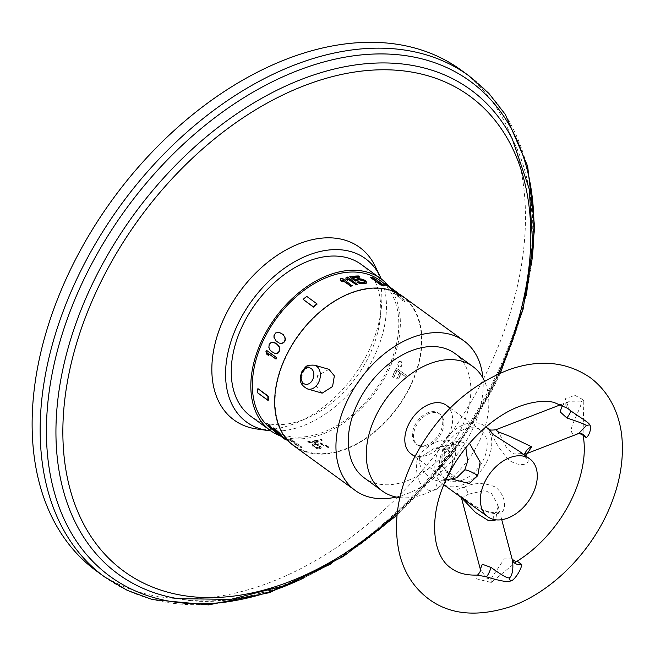 <?xml version="1.0" encoding="UTF-8"?>
<svg xmlns="http://www.w3.org/2000/svg" width="655" height="655" viewBox="0 0 655 655"><rect width="100%" height="100%" fill="white"/><g stroke="black" fill="none" stroke-linecap="round" stroke-linejoin="round"><path stroke-width="0.49" stroke-dasharray="3.27 2.46" d="M460.989 70.028A309.782 205.67 -54 0 1 483.316 379.229A309.782 205.67 126 0 1 96.604 571.111M375.2 266.307A106.757 70.879 -54 0 1 354.159 375.372A106.757 70.879 -54 0 1 256.883 429M270.834 430.867A101.034 67.08 126 0 0 360.258 379.81A101.034 67.08 126 0 0 381.276 279.005M361.224 264.423A93.886 62.331 -54 0 1 362.6 367.766A93.886 62.331 -54 0 1 264.186 422.778A93.886 62.331 -54 0 1 250.783 416.285M388.849 286.333A93.886 62.331 -54 0 1 377.632 388.972A93.886 62.331 -54 0 1 283.771 437.024A93.886 62.331 -54 0 1 280.193 435.829M271.514 428.951A91.937 61.038 126 0 0 386.286 372.007A91.937 61.038 126 0 0 379.663 280.242M396.815 370.37A91.937 61.038 126 0 1 393.557 377.288A91.937 61.038 126 0 1 393.532 377.337L392.271 376.42A91.937 61.038 126 0 0 392.296 376.371A91.937 61.038 126 0 0 396.152 368.044L406.354 375.323A92.412 61.357 126 0 1 405.748 376.731L401.122 373.366A92.412 61.357 126 0 1 398.297 379.409L397.036 378.492A92.412 61.357 126 0 0 399.861 372.449L396.815 370.37L399.861 372.449M399.55 372.359A91.937 61.038 126 0 1 396.725 378.402L397.986 379.319A91.937 61.038 126 0 0 400.811 373.276L405.437 376.641A91.937 61.038 126 0 0 406.034 375.233M408.982 388.513A91.937 61.038 126 0 0 402.358 296.74A91.937 61.038 126 0 0 287.586 353.692A91.937 61.038 126 0 0 294.21 445.457A91.937 61.038 126 0 0 408.982 388.513M273.667 342.336L270.4 343.114L269.074 345.897L269.172 347.518L271.604 351.448L275.378 353.577M279.374 332.372L275.886 333.084L274.298 335.794L274.281 337.382L276.557 341.271L280.381 343.416M342.328 278.244L352.12 285.85M342.238 278.662A91.937 61.038 126 0 0 340.616 279.112M342.385 279.914L342.139 281.904M347.666 277.04L357.458 284.647M347.576 277.458A91.937 61.038 126 0 0 345.987 277.769M347.756 278.58L347.535 280.422M365.081 282.117L363.983 282.935A91.937 61.038 126 0 0 362.436 283.05L358.621 282.231A91.937 61.038 126 0 0 357.049 282.452M365.392 280.553L366.759 282.976M365.293 280.979L362.133 279.611L358.727 279.112A91.937 61.038 126 0 0 357.18 279.226L355.411 280.127L352.046 277.679A91.937 61.038 126 0 1 352.619 277.605M358.572 275.968L359.529 277.155M358.481 276.394A91.937 61.038 126 0 0 349.688 277.106M395.661 291.287L386.114 284.344L385.811 284.704L395.694 291.893M385.811 284.704A91.937 61.038 126 0 0 385.664 284.606A91.937 61.038 126 0 0 384.952 284.098M386.941 284.958L386.63 285.318L387.236 285.801M386.63 285.318L387.252 285.768M395.751 291.974L396.807 292.744A91.937 61.038 126 0 1 401.433 297.01L400.385 296.24A91.937 61.038 126 0 0 396.84 292.859L394.285 291.811L389.7 287.954A91.937 61.038 126 0 0 389.185 287.479L388.366 286.669L389.373 287.34A91.937 61.038 126 0 1 390.052 287.897L390.11 288.126A91.937 61.038 126 0 1 390.617 288.593L393.557 291.041L395.776 291.95M396.488 293.776L403.521 299.54L404.692 301.546L402.244 300.317L394.498 293.358L394.13 292.425L396.488 293.776L396.791 293.415L398.682 294.791L398.379 295.151M306.72 296.387L317.069 304.125M306.851 296.699A91.937 61.038 126 0 0 303.224 299.679M374.021 278.088L373.808 278.498L384.026 285.924M373.808 278.498A91.937 61.038 126 0 0 370.591 277.573M398.658 367.013C396.93 363.279 397.642 361.347 400.794 361.216C402.612 364.958 401.892 366.89 398.658 367.013L398.969 367.103C402.211 366.98 402.923 365.048 401.114 361.306L400.794 361.216M266.806 350.425A91.937 61.038 126 0 0 266.225 351.841L267.142 354.33L268.82 355.559M267.911 353.061L276.115 359.03M280.594 436.083L280.897 435.722L285.474 439.079L274.085 430.818M279.374 434.355L280.184 434.666M279.521 434.183L278.49 433.643M275.272 431.416L277.196 432.587M275.427 431.236L274.625 431.006A91.937 61.038 126 0 0 275.1 431.416L280.897 435.722M274.953 429.737L275.256 429.377L274.281 428.837L274.347 429.262A91.937 61.038 126 0 0 274.51 429.459M275.256 429.377L278.555 432.316A91.937 61.038 126 0 0 279.161 433.053L278.629 433.053A91.937 61.038 126 0 0 279.267 433.749L280.414 434.396M273.151 427.846L273.291 428.493A91.937 61.038 126 0 0 273.905 429.23L275.788 431.031L273.274 429.205M268.452 424.243A91.937 61.038 126 0 0 271.907 428.395L277.376 432.374M314.588 440.643L328.139 447.111A91.937 61.038 126 0 0 329.244 446.849L316.733 441.216A91.937 61.038 126 0 0 322.268 439.955L321.22 439.186A91.937 61.038 126 0 1 314.588 440.643L315.644 441.413M315.988 444.655L317.339 445.023A91.937 61.038 126 0 0 318.608 444.851L313.139 440.872A91.937 61.038 126 0 1 307.048 441.47L308.104 442.231A91.937 61.038 126 0 0 313.286 441.765L316.652 444.213L314.007 443.812A91.937 61.038 126 0 1 312.934 443.918L311.993 444.655L313.843 446.685L319.247 448.503A91.937 61.038 126 0 0 320.32 448.405L321.277 447.578L320.5 446.227A91.937 61.038 126 0 1 319.411 446.374L319.894 447.037L319.263 447.635A91.937 61.038 126 0 1 318.191 447.742L314.097 446.186L313.368 445.236L313.991 444.68A91.937 61.038 126 0 0 315.063 444.581L317.249 445.441L317.339 445.023M258.045 388.726A91.937 61.038 126 0 0 258.119 392.763L268.329 400.189M291.942 439.873L302.151 447.3A91.937 61.038 126 0 1 298.934 446.374L288.716 438.948A91.937 61.038 126 0 0 291.942 439.873L291.729 440.283L301.947 447.709L302.151 447.3M402.661 296.322A92.461 61.382 -54 0 1 409.326 388.611A92.461 61.382 126 0 1 293.907 445.875M328.99 369.33L317.569 375.642L316.463 386.499L322.162 393.156M396.291 497.047A92.461 61.382 126 0 0 470.609 433.168A92.461 61.382 126 0 0 482.899 377.951M454.832 353.413A76.971 51.098 -54 0 1 455.962 438.138A76.971 51.098 -54 0 1 375.282 483.234A76.971 51.098 126 0 1 364.295 477.913M399.869 497.603A76.971 51.098 126 0 0 468.882 458.795A76.971 51.098 126 0 0 484.528 381.185M419.061 445.482A19.061 12.658 126 0 0 439.046 434.306A19.061 12.658 126 0 0 438.76 413.321A19.061 12.658 126 0 0 436.042 412.003A19.061 12.658 126 0 0 416.056 423.179A19.061 12.658 126 0 0 416.343 444.164A19.061 12.658 126 0 0 419.061 445.482M420.215 446.317A19.061 12.658 126 0 0 440.193 435.149A19.061 12.658 126 0 0 439.914 414.165A19.061 12.658 126 0 0 437.196 412.846A19.061 12.658 126 0 0 417.21 424.014A19.061 12.658 126 0 0 417.489 444.999A19.061 12.658 126 0 0 420.215 446.317M446.366 405.298A30.024 19.937 -54 0 1 450.231 431.449A30.024 19.937 -54 0 1 427.035 455.25A30.024 19.937 -54 0 1 411.045 453.866M461.619 480.402A30.024 19.937 -54 0 1 445.637 479.018A30.024 19.937 -54 0 1 441.765 452.867A30.024 19.937 -54 0 1 464.96 429.066A30.024 19.937 126 0 1 480.95 430.45A30.024 19.937 126 0 1 484.823 456.6A30.024 19.937 126 0 1 461.619 480.402M484.315 425.824A35.747 23.736 -54 0 0 465.279 424.178A35.747 23.736 126 0 0 437.663 452.515A35.747 23.736 126 0 0 442.272 483.644A35.747 23.736 126 0 0 461.308 485.298A35.747 23.736 -54 0 0 488.917 456.961A35.747 23.736 -54 0 0 484.315 425.824L485.879 426.962M464.076 487.304C473.663 482.408 484.135 482.334 495.491 487.074C508.648 497.841 505.12 514.06 499.356 512.963C497.055 514.093 492.904 513.725 486.911 511.833C478.109 508.157 470.208 503.654 463.191 498.324C454.251 492.683 454.545 489.015 464.076 487.304A8.581 4.642 70.9 0 1 468.325 494.238L484.872 490.505L491.594 493.559L497.8 504.866L495.778 519.808M526.923 458.615A8.581 6.157 149.9 0 1 525.646 457.198C525.187 456.142 523.116 454.193 519.415 451.352L526.923 458.615C531.442 462.012 523.353 469.168 509.14 460.342C500.314 450.534 494.484 441.396 491.643 432.955L488.769 429.066M469.471 443.345L453.792 440.938L442.461 449.977L441.544 464.919L451.189 478.895M499.356 512.963A8.581 4.642 -109.1 0 0 496.072 512.194C494.771 514.142 480.639 510.057 473.991 505.324L460.457 495.966L461.505 498.127L468.325 494.238M512.12 558.961L504.325 558.846L490.792 579.118L486.37 578.038L480.32 569.203M517.163 561.171L491.275 582.491L476.308 578.799L476.922 575.09M562.432 405.224L568.221 401.777C563.906 405.92 563.316 401.425 569.498 409.809L565.077 398.461L575.278 395.571L583.818 400.09L583.056 435.239M435.878 489.58C430.638 491.692 426.168 490.407 422.45 485.723C416.416 481.433 414.435 460.678 418.75 457.215C418.782 452.654 436.68 438.793 444.508 440.201C451.41 439.767 455.143 443.189 455.716 450.476C456.183 458.516 449.625 471.944 448.495 473.786C447.381 476.341 441.724 487.05 435.878 489.58A8.581 6.362 -97.5 0 1 440.995 480.983C436.451 481.343 431.71 479.329 426.765 474.949C418.873 468.219 418.226 458.238 420.322 457.378L434.421 448.298L447.529 449.764L452.957 457.403C452.024 466.679 450.64 471.952 448.806 473.238C448.65 475.866 446.047 478.445 440.995 480.983L445.924 479.984M444.123 452.433L445.105 469.962L456.707 477.749C454.742 479.075 451.205 476.824 446.096 470.978C444.573 469.013 440.447 461.505 444.45 452.237L444.45 452.237A8.581 1.506 -153.1 0 1 444.123 452.433L454.955 444.041C449.543 445.76 446.039 448.487 444.45 452.237A8.581 1.506 -153.1 0 0 442.461 449.977M465.861 447.701L454.955 444.041L434.421 448.298C443.918 446.653 449.813 449.224 452.097 456.011L452.097 456.011A8.581 4.839 164.8 0 0 452.957 457.403M560.999 404.569L568.221 401.777L580.723 401.859C581.443 402.44 581.182 404.364 579.945 407.615L572.585 424.473C570.12 431.424 571.34 434.658 576.244 434.167L578.766 433.471M527.414 453.325L514.445 453.948L507.199 449.142L499.208 433.364L495.868 429.745M393.532 377.337L393.843 377.427A92.412 61.357 126 0 0 397.127 370.46M392.271 376.42L392.574 376.51A92.412 61.357 126 0 0 396.463 368.135L406.354 375.323M392.574 376.51L393.843 377.427M315.554 441.83L328.049 447.529A92.412 61.357 126 0 0 329.154 447.267L329.244 446.849M314.498 441.061A92.412 61.357 126 0 0 321.122 439.611L322.178 440.373A92.412 61.357 126 0 1 316.643 441.634L329.154 447.267M328.049 447.529L328.139 447.111M316.643 441.634L316.733 441.216M322.178 440.373L322.268 439.955M321.122 439.611L321.22 439.186M317.249 445.441A92.412 61.357 126 0 0 318.518 445.269L318.608 444.851M315.898 445.072L314.973 444.999A92.412 61.357 126 0 1 313.892 445.097L313.278 445.654L314.007 446.604L318.101 448.159A92.412 61.357 126 0 0 319.173 448.053L319.804 447.455L319.321 446.8A92.412 61.357 126 0 0 320.41 446.644L321.187 447.995L320.229 448.822A92.412 61.357 126 0 1 319.157 448.921L316.529 448.438L312.91 446.497L311.903 445.072L312.844 444.336A92.412 61.357 126 0 0 313.917 444.229L316.561 444.63L313.196 442.182A92.412 61.357 126 0 1 308.006 442.657L306.958 441.888A92.412 61.357 126 0 0 313.049 441.298L318.518 445.269M313.049 441.298L313.139 440.872M306.958 441.888L307.048 441.47M308.006 442.657L308.104 442.231M313.196 442.182L313.286 441.765M316.561 444.63L316.652 444.213M315.03 444.286L315.12 443.869M313.917 444.229L314.007 443.812M312.844 444.336L312.934 443.918M312.165 444.557L312.255 444.139M311.903 445.072L311.993 444.655M312.214 445.711L312.304 445.294M312.91 446.497L313 446.071M313.753 447.103L313.843 446.685M315.161 447.856L315.252 447.43M316.529 448.438L316.627 448.02M318.052 448.839L318.142 448.421M319.157 448.921L319.247 448.503M320.229 448.822L320.32 448.405M320.917 448.569L321.007 448.151M321.187 447.995L321.277 447.578M320.885 447.308L320.975 446.89M320.41 446.644L320.5 446.227M319.321 446.8L319.411 446.374M319.804 447.455L319.894 447.037M319.681 447.824L319.771 447.406M319.173 448.053L319.263 447.635M318.101 448.159L318.191 447.742M317.176 448.061L317.266 447.643M316.226 447.791L316.316 447.373M315.235 447.357L315.325 446.939M314.433 446.906L314.523 446.489M314.007 446.604L314.097 446.186M313.557 446.137L313.647 445.711M313.278 445.654L313.368 445.236M313.393 445.31L313.483 444.892M313.892 445.097L313.991 444.68M314.973 444.999L315.063 444.581M301.947 447.709A92.412 61.357 126 0 1 298.721 446.784L288.511 439.358A92.412 61.357 126 0 0 291.729 440.283M288.511 439.358L288.716 438.948M298.721 446.784L298.934 446.374M352.136 277.261L352.046 277.679M355.501 279.71L355.411 280.127M356.181 279.096L356.091 279.513M357.27 278.809L357.18 279.226M358.817 278.686L358.727 279.112M360.315 278.776L360.225 279.194M362.223 279.194L362.133 279.611M363.828 279.791L363.738 280.217M366.227 281.167L366.137 281.593M366.775 281.937L366.677 282.354M358.711 281.814L358.621 282.231M360.07 282.362L359.98 282.78M361.273 282.583L361.183 283.001M362.526 282.632L362.436 283.05M364.074 282.51L363.983 282.935M364.892 282.305L364.802 282.723M365.244 281.969L365.146 282.387M398.928 293.907A92.412 61.357 126 0 1 401.736 296.649L400.688 295.888A92.412 61.357 126 0 0 397.143 292.498L394.588 291.45L390.003 287.594A92.412 61.357 126 0 0 389.488 287.119L388.669 286.317L389.676 286.988A92.412 61.357 126 0 1 390.355 287.537L390.413 287.766A92.412 61.357 126 0 1 390.92 288.241L393.86 290.689L395.964 291.565M398.682 294.791L404.692 300.186L405.118 300.907L404.675 301.185L402.547 299.957L395.653 294.021L394.441 292.065L396.791 293.415M401.114 361.306C397.953 361.437 397.241 363.369 398.969 367.103M104.636 576.957A309.782 205.67 126 0 0 491.356 385.075A309.782 205.67 126 0 0 469.029 75.874M303.617 578.029A306.114 203.238 126 0 0 492.282 386.81A306.114 203.238 126 0 0 531.369 264.833M177.89 598.67A299.507 198.85 126 0 0 492.159 388.644A299.507 198.85 126 0 0 512.259 138.86C544.878 199.595 537.509 297.624 491.348 387.13C426.102 521.601 278.236 619.262 177.89 598.67M397.274 512.832A293.849 195.092 126 0 0 490.841 389.332A293.849 195.092 126 0 0 498.218 374.03M314.474 365.162A12.388 9.006 -74 0 0 303.56 371.631A12.388 9.006 -74 0 0 307.637 388.988M501.722 519.685L497.8 504.866C498.234 510.663 497.653 513.111 496.072 512.194L496.072 512.194A8.581 4.642 -109.1 0 0 493.87 519.481M491.275 582.491A8.581 4.642 -109.1 0 0 490.792 579.118M455.716 450.476A8.581 4.839 164.8 0 0 452.097 456.011C453.063 463.74 452.433 464.067 448.478 473.442L448.478 473.442A8.581 1.506 -153.1 0 1 448.806 473.238M448.495 473.786A8.581 1.506 -153.1 0 1 448.478 473.442C446.129 478.183 443.861 480.655 441.658 480.868M418.75 457.215A8.581 1.506 26.9 0 0 420.322 457.378M583.818 400.09A8.581 6.157 149.9 0 1 580.723 401.859M579.405 433.389A8.581 7.762 89.4 0 0 576.244 434.167M491.643 432.955A8.581 6.157 -30.1 0 0 499.208 433.364M525.719 455.937L525.646 457.198A8.581 6.157 149.9 0 1 525.064 455.462M526.374 295.282L512.619 341.165L492.74 386.655L461.161 439.603L422.622 488.041L378.672 530.034L331.045 563.889M500.428 373.039L492.56 389.406L450.329 456.756L397.02 515.239M402.358 296.74L397.11 292.924M384.96 284.09L385.664 284.606M294.21 445.457L288.97 441.642M439.914 414.165L438.76 413.321M414.877 456.65L445.637 479.018M450.19 408.081L480.95 430.45M443.836 484.782L442.272 483.644M417.489 444.999L416.343 444.164"/><path stroke-width="0.98" d="M74.277 261.91A309.782 205.67 -54 0 1 460.989 70.028L469.029 75.874A309.782 205.67 126 0 0 82.317 267.756A309.782 205.67 126 0 0 104.636 576.957L96.604 571.111A309.782 205.67 126 0 1 74.277 261.91M268.19 430.564L256.883 429A106.757 70.879 -54 0 1 249.293 427.412A106.757 70.879 -54 0 1 226.36 313.475A106.757 70.879 -54 0 1 344.383 239.967A106.757 70.879 -54 0 1 375.2 266.307L380.17 276.582A101.034 67.08 126 0 0 351.006 251.651A101.034 67.08 -54 0 0 239.304 321.22A101.034 67.08 -54 0 0 261.001 429.058A101.034 67.08 126 0 0 268.19 430.564A101.034 67.08 126 0 0 270.834 430.867M381.276 279.005A101.034 67.08 126 0 0 380.17 276.582M280.193 435.829A93.886 62.331 -54 0 1 270.368 430.531L250.783 416.285A93.886 62.331 -54 0 1 249.408 312.943A93.886 62.331 -54 0 1 347.821 257.931A93.886 62.331 -54 0 1 361.224 264.423L380.809 278.662A93.886 62.331 -54 0 1 388.849 286.333M270.368 430.531A93.886 62.331 -54 0 1 268.992 327.181A93.886 62.331 -54 0 1 367.406 272.169A93.886 62.331 -54 0 1 380.809 278.662M384.96 284.09L379.663 280.242A91.937 61.038 126 0 0 264.89 337.186A91.937 61.038 126 0 0 271.514 428.951L274.085 430.818M279.529 347.232L279.865 349.991L278.539 352.775L276.426 353.725L275.067 353.495L271.285 351.358L269.811 349.672L268.861 347.428L269.205 344.26L271.301 342.328L273.356 342.246L275.591 343.105L278.924 346.159L279.529 347.232L279.096 351.448L277.065 353.397L275.067 353.495M281.478 343.572L279.317 343.097L276.254 341.181L273.97 337.292L273.986 335.704L275.575 332.994L279.055 332.281L283.23 334.525L285.4 338.381L285.351 339.97L283.762 342.671L281.478 343.572L280.07 343.326M350.499 286.3A91.937 61.038 126 0 1 352.12 285.85L342.328 278.244A92.412 61.357 126 0 0 340.706 278.694L340.453 280.676L342.139 281.904L342.385 279.914L350.589 285.883L342.344 280.373M355.87 284.958A91.937 61.038 126 0 1 357.458 284.647L347.666 277.04A92.412 61.357 126 0 0 346.077 277.352L345.856 279.202L347.535 280.422L347.756 278.58L355.96 284.54L347.715 279.03M349.778 276.68A92.412 61.357 126 0 1 358.572 275.968L359.62 276.738A92.412 61.357 126 0 0 352.136 277.261L355.501 279.71L357.27 278.809A92.412 61.357 126 0 1 358.817 278.686L362.223 279.194L365.392 280.553L366.849 282.559L365.13 283.279A92.412 61.357 126 0 0 363.574 283.394L357.139 282.035A92.412 61.357 126 0 1 358.711 281.814L362.526 282.632A92.412 61.357 126 0 1 364.074 282.51L365.244 281.969L364.327 280.725L364.237 281.142L359.775 279.873A91.937 61.038 126 0 0 358.228 279.996L356.991 280.823A91.937 61.038 126 0 0 355.157 281.077L349.778 276.68L355.157 281.077M364.237 281.142L365.081 282.117M366.849 282.559L365.031 283.697A91.937 61.038 126 0 0 363.484 283.811L360.037 283.492L357.049 282.452L357.139 282.035M359.62 276.738L359.529 277.155A91.937 61.038 126 0 0 352.619 277.605M386.114 284.344A92.412 61.357 126 0 0 385.942 284.221A92.412 61.357 126 0 0 385.255 283.738L384.952 284.098L387.236 285.801L386.941 284.958L395.145 290.926L394.834 291.287L387.252 285.768M395.661 291.287L395.694 291.893A91.937 61.038 126 0 0 395.555 291.794A91.937 61.038 126 0 0 394.834 291.287M316.93 303.814L306.72 296.387A92.412 61.357 126 0 0 303.093 299.368L313.442 307.105A91.937 61.038 126 0 1 317.069 304.125L316.93 303.814A92.412 61.357 126 0 0 313.303 306.794L313.442 307.105M384.231 285.514L374.021 278.088A92.412 61.357 126 0 0 370.796 277.163L370.591 277.573L380.801 284.999A91.937 61.038 126 0 1 384.026 285.924L384.231 285.514A92.412 61.357 126 0 0 381.014 284.589L380.801 284.999M276.377 357.524L266.495 350.335L276.688 357.614A91.937 61.038 126 0 0 276.115 359.03L275.796 358.94A92.412 61.357 126 0 1 276.377 357.524L276.688 357.614M267.977 353.25L268.509 355.469L267.6 352.971L275.796 358.94M280.184 434.666L284.393 438.089A91.937 61.038 126 0 0 285.097 438.703L285.49 439.046L284.909 439.259L274.797 431.768A92.412 61.357 126 0 1 274.322 431.358L274.224 430.654M277.196 432.587L278.49 433.643M274.51 429.459A91.937 61.038 126 0 0 274.953 429.991L276.631 431.563A91.937 61.038 126 0 0 277.376 432.374L277.073 432.726A92.412 61.357 126 0 1 276.328 431.915L276.631 431.563M277.073 432.726L271.604 428.755A92.412 61.357 126 0 1 268.149 424.604L269.197 425.373A92.412 61.357 126 0 0 272.12 428.943L275.485 431.383L273.602 429.59A92.412 61.357 126 0 1 272.988 428.853L272.848 428.206L274.265 428.935L274.568 428.575L279.603 433.086A91.937 61.038 126 0 0 280.209 433.815L280.111 434.748L278.964 434.101A92.412 61.357 126 0 1 278.326 433.413L278.588 433.094M274.568 428.575L273.151 427.846L272.848 428.206M268.149 424.604L268.452 424.243L269.5 425.013A91.937 61.038 126 0 0 272.423 428.583L273.274 429.205M267.887 396.316L258.045 388.726L268.263 396.152A91.937 61.038 126 0 0 268.329 400.189L267.952 400.352A92.412 61.357 126 0 1 267.887 396.316L268.263 396.152M279.218 347.142L277.171 344.391L273.356 342.246M355.19 490.439L293.907 445.875A92.461 61.382 126 0 1 287.242 353.594A92.461 61.382 -54 0 1 402.661 296.322L463.945 340.887A92.461 61.382 126 0 0 348.526 398.158A92.461 61.382 126 0 0 355.19 490.439A92.461 61.382 126 0 0 396.291 497.047M307.637 388.988L322.162 393.156L332.56 386.54L334.353 375.888L328.99 369.33L314.474 365.162C305.877 365.048 306.917 365.285 301.922 371.557C300.129 377.239 297.517 383.642 307.637 388.988A12.388 9.006 -74 0 0 318.551 382.528A12.388 9.006 -74 0 0 314.474 365.162M482.899 377.951A92.461 61.382 126 0 0 463.945 340.887M382.283 490.996L364.295 477.913A76.971 51.098 126 0 1 363.165 393.188A76.971 51.098 126 0 1 443.844 348.092A76.971 51.098 -54 0 1 454.832 353.413L472.82 366.497A76.971 51.098 126 0 0 461.832 361.175A76.971 51.098 126 0 0 381.153 406.272A76.971 51.098 126 0 0 382.283 490.996A76.971 51.098 126 0 0 393.27 496.318A76.971 51.098 126 0 0 399.869 497.603M484.528 381.185A76.971 51.098 126 0 0 472.82 366.497M414.877 456.65L411.045 453.866A30.024 19.937 -54 0 1 407.181 427.715A30.024 19.937 -54 0 1 430.376 403.914A30.024 19.937 -54 0 1 446.366 405.298L450.19 408.081M529.854 458.942A35.747 23.736 126 0 1 529.551 499.601A35.747 23.736 126 0 1 490.914 518.523A35.747 23.736 -54 0 1 487.811 516.762A35.747 23.736 -54 0 1 488.122 476.103A35.747 23.736 -54 0 1 526.751 457.182A35.747 23.736 126 0 1 529.854 458.942L519.415 451.352L493.485 434.707L488.769 429.066C489.129 430.106 491.496 430.335 495.868 429.745L497.939 431.71L509.565 436.205L531.647 446.775L525.719 455.937M451.189 478.895L469.201 483.546L477.741 475.636L480.148 462.102L469.471 443.345M495.778 519.808L494.14 520.7L488.032 520.348L475.579 512.546L461.3 497.481M476.889 575.098C476.987 576.637 482.162 569.588 480.32 569.203L482.342 564.25L491.037 567.435C502.295 575.606 508.345 578.979 509.197 577.563C510.769 578.283 514.118 571.397 512.382 560.05L501.722 519.685M583.122 435.534L586.151 437.565C589.5 435.911 592.079 426.274 589.59 424.956C590.351 423.261 578.16 416.31 570.611 410.71L567.574 408.294L553.762 402.326C544.878 400.377 534.357 401.417 522.207 405.437C493.24 414.942 461.235 445.539 445.973 479.878C427.936 517.851 432.693 556.308 451.246 568.253C457.714 573.133 466.311 575.409 477.036 575.082L486.362 576.777C495.295 579.642 509.213 583.122 510.491 580.87C513.192 581.73 521.11 570.734 521.74 564.528L517.163 561.171M445.924 479.984L456.715 477.749L464.755 469.93L467.637 461.407L465.861 447.701M586.151 437.565A8.581 7.762 89.4 0 0 579.413 433.389A8.581 7.762 89.4 0 0 579.405 433.389L578.766 433.471L586.258 425.668C586.569 424.923 580.101 422.352 566.87 417.972L560.082 411.798L562.432 405.224M266.495 350.335A92.412 61.357 126 0 0 265.914 351.751L266.822 354.24L268.509 355.469M285.49 439.046L284.794 439.063A92.412 61.357 126 0 1 284.09 438.449L274.003 430.916M278.326 433.413L278.858 433.413A92.412 61.357 126 0 1 278.252 432.677L275.37 430.04L274.044 429.615A92.412 61.357 126 0 0 274.65 430.351L275.272 430.982L275.575 430.63M275.272 430.982L276.328 431.915M274.265 428.935L279.3 433.438A92.412 61.357 126 0 0 279.906 434.175L280.111 434.748M257.677 388.89A92.412 61.357 126 0 0 257.743 392.926L267.952 400.352M281.167 343.482L283.451 342.581L284.442 341.378L285.04 339.88L284.876 337.161L282.911 334.435L279.055 332.281M352.21 285.433A92.412 61.357 126 0 0 350.589 285.883M340.706 278.694L340.543 280.25L342.229 281.478M340.543 280.25L340.453 280.676M357.548 284.229A92.412 61.357 126 0 0 355.96 284.54M346.077 277.352L345.946 278.776L347.625 280.004M345.946 278.776L345.856 279.202M364.327 280.725L359.865 279.456A92.412 61.357 126 0 0 358.318 279.57L356.991 280.823M357.491 279.824L357.401 280.25M357.081 280.406A92.412 61.357 126 0 0 355.247 280.659M366.202 283.058L366.112 283.476M365.13 283.279L365.031 283.697M363.574 283.394L363.484 283.811M362.068 283.378L361.978 283.795M360.135 283.075L360.037 283.492M358.506 282.567L358.416 282.985M365.122 281.494L365.031 281.912M364.745 281.028L364.655 281.445M363.443 280.266L363.345 280.692M362.297 279.824L362.207 280.242M361.11 279.546L361.02 279.972M359.865 279.456L359.775 279.873M358.318 279.57L358.228 279.996M395.997 291.532A92.412 61.357 126 0 0 395.825 291.409A92.412 61.357 126 0 0 395.145 290.926M385.255 283.738L387.539 285.441M396.054 291.614L397.11 292.384L396.824 292.719M398.928 293.907A92.412 61.357 126 0 0 397.11 292.384M303.093 299.368L313.303 306.794M370.796 277.163L381.014 284.589M531.369 264.833A306.114 203.238 126 0 0 378.287 53.939A306.114 203.238 126 0 0 88.081 270.883A306.114 203.238 126 0 0 78.158 543.732A306.114 203.238 126 0 0 303.617 578.029M500.428 373.039L523.058 309.373L532.867 246.878L529.24 188.976L512.259 138.86A299.507 198.85 126 0 0 315.145 74.49A299.507 198.85 126 0 0 96.686 275.215A299.507 198.85 126 0 0 177.89 598.67L230.797 599.374L286.996 584.981L343.425 556.39L397.02 515.239M498.218 374.03A293.849 195.092 126 0 0 421.935 74.187A293.849 195.092 126 0 0 102.843 278.048A293.849 195.092 126 0 0 119.439 567.852A293.849 195.092 126 0 0 397.274 512.832M493.87 519.481A8.581 4.642 -109.1 0 0 494.14 520.7M510.491 580.87A8.581 4.642 70.9 0 1 509.197 577.563M521.74 564.528A8.581 6.697 -10.3 0 1 512.382 560.05M486.362 576.777A8.581 2.022 110.3 0 0 491.037 567.435M477.741 475.636A8.581 1.506 26.9 0 0 464.755 469.93M570.611 410.71A8.581 1.572 -52.2 0 1 566.87 417.972M589.59 424.956A8.581 6.157 -30.1 0 0 586.258 425.668M525.064 455.462A8.581 6.157 149.9 0 1 531.647 446.775M302.34 372.318A8.49 6.173 106 0 1 311.256 368.593A8.49 6.173 106 0 1 312.615 379.785A8.49 6.173 -74 0 1 303.691 383.502A8.49 6.173 -74 0 1 302.34 372.318M331.045 563.889L269.352 592.677L208.601 604.884L152.492 599.595L127.316 590.384L104.636 576.957M469.029 75.874L488.802 93.305L505.316 114.42L527.643 166.165L534.75 227.719L526.374 295.282M397.11 292.924L395.555 291.794M288.97 441.642L285.457 439.096M487.811 516.762L443.836 484.782M485.879 426.962L488.769 429.066M589.999 377.452C612.319 394.089 621.358 419.724 622.25 442.641C623.175 462.7 619.442 483.243 611.058 504.284C592.75 550.912 551.846 592.709 509.082 607.136C476.431 617.215 449.674 614.529 428.82 599.088C414.034 588.01 404.258 572.928 399.493 553.852C392.73 523.632 397.536 491.856 413.919 458.533C436.754 414.82 468.693 385.107 509.737 369.412C539.908 359.071 566.665 361.748 589.999 377.452M512.104 558.92C513.962 560.885 515.682 561.622 517.262 561.139L516.746 561.417C532.318 551.756 546.082 538.656 558.035 522.141C566.69 509.991 573.313 497.309 577.898 484.102C584.047 465.639 585.767 449.346 583.056 435.239L579.413 433.389M480.32 569.203L461.505 498.127M578.766 433.471L527.422 453.317M495.868 429.745L560.999 404.569M395.825 291.409L385.942 284.221"/></g></svg>
